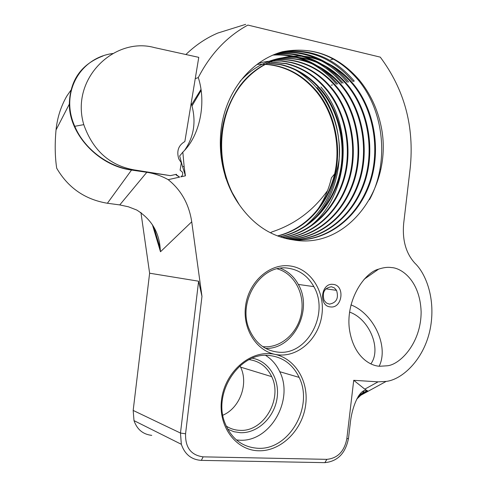 <?xml version="1.0" encoding="UTF-8"?>
<svg xmlns="http://www.w3.org/2000/svg" width="487" height="487" viewBox="0 0 487 487"><rect width="100%" height="100%" fill="white"/><g stroke="black" fill="none" stroke-linecap="round" stroke-linejoin="round"><path stroke-width="0.73" d="M252.303 358.213C268.97 361.062 280.098 379.604 277.012 398.585C274.132 417.59 257.586 433.345 240.523 432.712L233.906 431.707L227.709 429.163M226.145 426.034C230.327 428.724 234.886 430.161 239.823 430.35C263.619 432.103 282.898 399.036 271.716 376.664C266.961 366.741 259.449 361.068 249.18 359.637M270.309 353.702C292.772 355.285 308.91 378.935 305.751 404.24C302.914 429.564 281.376 451.4 258.78 450.773C236.146 450.53 218.158 426.758 221.506 400.107C224.513 373.444 247.907 351.736 270.309 353.702M258.025 448.29C289.132 450.256 313.884 406.499 299.134 377.395C292.748 364.27 282.716 356.959 269.049 355.467C240.048 351.76 212.77 391.907 224.696 422.387C231.124 438.623 242.234 447.255 258.025 448.29M379.19 366.194C389.028 346.367 373.529 313.451 350.92 304.88M391.542 267.576C401.641 267.978 420.007 280.768 421.121 311.68C421.273 343.384 399.584 365.061 386.988 365.804L379.909 366.254C370.467 366.114 353.27 356.788 349.319 328.561C345.849 299.249 364.915 272.343 378.6 269.153C383.579 267.491 387.896 266.967 391.542 267.576M236.439 439.962L239.634 440.205C270.029 442.245 294.215 399.937 279.751 371.697C276.476 364.708 271.764 359.272 265.622 355.382M239.994 365.865L240.608 367.131C248.741 383.774 239.872 408.039 222.821 415.234M329.364 304.132C336.48 302.811 338.879 298.221 336.547 290.355L334.344 287.878L331.422 286.758C324.354 287.963 321.913 292.51 324.105 300.388L326.357 302.981L329.364 304.132M277.249 268.854C294.142 273.39 304.935 293.533 301.435 313.111C298.129 332.724 281.109 348.144 263.613 346.72L262.755 346.641M278.272 352.156C307.352 355.565 329.669 313.512 313.847 286.63C307.924 276.026 299.389 269.895 288.231 268.234C261.05 263.406 236.445 302.031 249.661 330.198C255.772 343.426 265.305 350.743 278.272 352.156M265.555 348.363C293.375 349.696 313.372 309.866 298.336 284.432C294.081 276.701 288.121 271.314 280.463 268.27M333.138 284.402C345.253 285.254 342.483 308.667 330.472 306.913C318.23 306.238 321.049 282.454 333.138 284.402M279.228 354.944C258.676 353.69 242.435 330.99 245.497 306.609C248.248 282.204 269.439 263.187 289.795 265.926C310.207 268.307 324.902 290.83 322.004 314.078C319.399 337.357 299.742 356.551 279.228 354.944M185.419 175.819L182.564 166.603L184.135 166.505L185.419 175.819L180.768 176.86C182.515 175.825 183.069 174.267 182.424 172.173L180.117 170.17L181.328 162.859L178.814 158.939C176.385 151.14 178.4 145.345 184.853 141.547L198.769 57.356L154.47 47.604C114.743 36.458 70.061 78.389 83.776 124.635C92.877 150.373 109.648 165.458 134.089 169.884L170.377 175.643L176.446 174.297L176.653 175.01L179.642 177.11L168.198 179.673C181.17 190.07 189.017 204.114 191.726 221.798L160.491 251.749L160.18 248.34C158.945 231.861 151.128 219.089 136.737 210.025L128.416 206.792L119.759 204.917L146.812 172.295L131.533 170.048C98.922 165.97 69.312 134.655 69.318 104.139C69.97 80.306 81.207 64.247 103.031 55.962M119.759 204.917L107.39 203.256C85.036 199.518 68.137 187.836 56.693 168.204C54.97 156.711 54.751 143.957 56.035 129.938C57.253 117.799 60.851 106.501 66.835 96.049L70.81 90.314M267.406 63.006L281.571 64.674C297.234 68.454 310.676 77.062 321.901 90.509C340.675 113.173 347.59 148.675 339.336 177.858C330.643 208.199 308.32 231.118 280.116 236.859M267.12 63.146L280.962 64.808C296.607 68.582 310.042 77.189 321.262 90.619C339.987 113.209 346.914 148.602 338.739 177.712C330.113 207.986 307.918 230.905 279.824 236.761M269.713 61.904L286.514 63.56C302.263 67.383 315.777 76.069 327.057 89.638C346.214 112.862 353.032 149.29 344.175 179.021C334.873 209.903 311.534 232.78 282.497 237.613M269.421 62.038L285.893 63.7C301.63 67.516 315.138 76.197 326.412 89.748C345.52 112.899 352.351 149.217 343.566 178.875C334.338 209.69 311.132 232.573 282.198 237.522M272.075 60.881L281.949 60.924L291.543 62.427C307.382 66.293 320.97 75.065 332.304 88.744C351.839 112.552 358.56 149.923 349.076 180.202C339.153 211.614 314.742 234.436 284.913 238.283M258.232 63.377L263.68 62.062M263.991 62.001L266.206 61.624M266.529 61.569L268.794 61.271M269.122 61.234L271.442 61.027M271.776 61.003L281.48 61.082L290.909 62.567C306.737 66.427 320.312 75.193 331.641 88.859C351.133 112.588 357.866 149.844 348.461 180.056C338.617 211.401 314.34 234.229 284.609 238.204M274.498 59.944C282.095 59.134 289.479 59.578 296.656 61.277C312.581 65.185 326.241 74.036 337.631 87.843C357.561 112.235 364.16 150.568 354.037 181.401C343.493 213.33 317.956 236.079 287.367 238.873M274.193 60.053C281.669 59.298 288.943 59.755 296.011 61.423C311.93 65.325 325.578 74.17 336.961 87.952C356.843 112.272 363.46 150.489 353.41 181.249C342.951 213.117 317.554 235.872 287.056 238.807M276.969 59.085C285.498 57.85 293.789 58.184 301.855 60.108C317.871 64.059 331.604 72.995 343.049 86.917C363.375 111.913 369.852 151.232 359.059 182.619C347.888 215.053 321.164 237.699 289.856 239.373M276.659 59.189C285.065 58.008 293.247 58.361 301.203 60.254C317.207 64.199 330.929 73.129 342.367 87.033C362.638 111.955 369.134 151.147 358.426 182.467C347.334 214.84 320.763 237.498 289.546 239.318M240.006 81.378C250.975 69.251 264.033 61.587 279.179 58.391M279.508 58.324C288.961 56.571 298.172 56.766 307.145 58.915C323.252 62.914 337.059 71.936 348.558 85.986C369.28 111.59 375.629 151.92 364.142 183.861C352.338 216.788 324.372 239.306 292.395 239.787M279.185 58.416C288.523 56.729 297.624 56.949 306.481 59.067C322.577 63.054 336.371 72.07 347.864 86.102C368.537 111.633 374.899 151.834 363.503 183.702C351.778 216.569 323.971 239.111 292.078 239.738M239.184 204.577C253.465 224.891 271.369 236.645 292.894 239.854C348.01 250.239 393.843 186.509 381.138 126.37C377.443 108.814 370.205 93.425 359.436 80.197C338.228 55.64 312.575 46.149 282.472 51.725C256.101 58.921 233.443 82.23 224.458 112.935C215.522 143.726 221.262 179.423 239.184 204.577L232.22 192.627C216.849 160.935 218.31 121.33 235.885 92.548C253.13 64.321 284.505 50.995 312.526 57.703C328.725 61.746 342.604 70.859 354.165 85.03C375.374 111.377 381.528 152.924 369.152 185.492C356.557 218.955 326.966 241.211 294.276 240.073M225.877 178.425C216.356 144.536 220.842 113.94 239.324 86.649C256.856 62.58 286.058 51.622 311.85 57.856C328.037 61.898 341.904 70.992 353.459 85.152C374.594 111.395 380.785 152.766 368.537 185.249C356.058 218.639 326.704 240.943 294.111 240.048M349.55 312.088C369.256 318.851 381.887 348.917 370.838 363.911M179.642 177.11L176.209 175.034L175.91 174.419M378.07 381.851L364.787 389.162L353.72 380.304L378.07 381.851L386.173 381.406C401.805 379.732 423.793 360.082 430.112 329.395C436.236 298.823 425.565 273.183 414.9 263.217C405.951 253.356 402.207 240.14 403.662 223.57L410.2 168.094C414.443 126.553 404.472 89.565 380.286 57.143L247.895 25.074C226.991 36.47 210.451 53.978 198.282 77.591C206.64 102.848 199.822 136.001 182.832 152.139L179.66 155.974L182.564 166.603M364.787 389.162L367.113 390.659C360.733 387.695 352.04 404.587 350.159 424.25L348.491 438.379C345.539 453.275 337.668 461.366 324.872 462.65L201.344 460.385C191.464 459.734 184.792 454.371 181.347 444.302L180.476 433.053L198.605 281.2L201.971 296.388L185.565 433.777C185.206 447.565 191.068 455.254 203.146 456.849L326.85 459.344C337.649 458.279 344.303 451.443 346.811 438.848L353.72 380.304M295.402 69.921C303.273 74.608 310.274 80.556 316.41 87.757C330.405 104.717 338.094 124.593 339.482 147.391C339.883 155.371 338.952 163.194 336.694 170.858L335.525 172.642M334.606 173.938L331.446 177.816C328.585 190.107 323.66 201.137 316.684 210.914M327.587 190.545C313.324 210.554 294.812 224.33 272.05 231.879L270.413 232.78M333.674 58.824L330.734 59.67L333.948 58.976M364.057 390.83L362.413 393.234M360.757 395.274L356.728 399.133M380.286 57.143L247.895 25.074M184.135 166.505L182.832 152.139M191.726 221.798L201.971 296.388M146.812 172.295C154.3 173.421 161.428 175.88 168.198 179.673M191.202 103.116C196.444 120.52 194.307 136.159 184.792 150.026M336.694 170.858C332.024 194.368 321.177 213.02 304.144 226.814M140.92 212.423L149.619 273.207L133.176 410.438L134.004 420.628C137.066 429.455 142.977 434.367 151.743 435.366M265.147 64.187C285.285 65.459 302.512 74.523 316.83 91.373C335.226 113.483 342.227 148.078 334.557 176.708C326.46 206.488 305.112 229.444 277.779 236.031M256.953 64.43L259.206 64.308M259.528 64.296L261.836 64.26M262.164 64.26L264.526 64.321M264.867 64.339C284.865 65.696 301.977 74.742 316.197 91.483C334.551 113.52 341.564 147.999 333.96 176.568C325.943 206.275 304.71 229.231 277.487 235.921M185.888 54.52C195.506 45.188 206.141 38.029 217.805 33.049L245.685 24.35M195.244 78.663L198.282 77.591M149.619 273.207L198.605 281.2M191.653 104.595L200.936 89.511M192.018 105.88L201.082 90.533M316.41 87.757L317.098 87.642C348.248 123.595 346.665 187.452 312.885 220.161M280.78 52.206C309.482 47.647 333.979 57.277 354.268 81.104L352.868 81.353C332.798 57.795 308.563 48.14 280.159 52.395M278.29 52.998C295.28 50.532 311.254 53.71 326.205 62.537M330.57 65.319C337.327 69.988 343.372 75.576 348.692 82.084M275.819 53.887C291.969 52.127 307.145 55.494 321.347 63.986M325.748 66.835L334.989 74.292L343.207 83.052M273.384 54.854C288.7 53.734 303.097 57.259 316.58 65.41M321.012 68.326L329.894 75.558L337.814 84.001M282.472 51.725C312.155 46.119 337.497 55.664 358.517 80.361C384.407 111.651 389.393 163.151 369.505 199.676M277.669 53.211C291.926 51.245 305.483 53.302 318.352 59.371M321.371 60.875C331.263 66.141 339.908 73.294 347.31 82.327M275.204 54.118C288.608 52.76 301.356 54.97 313.458 60.741M316.507 62.275C326.156 67.48 334.606 74.481 341.85 83.289M272.787 55.11C285.339 54.288 297.295 56.614 308.655 62.093M311.729 63.657C321.14 68.789 329.389 75.649 336.48 84.233M320.878 86.972C355.12 126.017 349.045 197.759 308.648 227.368M134.089 169.884L132.056 170.018L170.377 175.643M112.856 53.509C79.765 57.77 59.834 93.291 74.773 126.31C84.154 148.76 107.81 166.694 132.056 170.018M131.533 170.048L107.39 203.256M379.933 169.348L380.749 169.312M346.811 438.848L348.491 438.379M185.565 433.777L180.476 433.053L133.176 410.438M160.491 251.749L152.419 224.738M201.344 460.385L203.146 456.849M326.85 459.344L324.872 462.65M367.648 390.83L358.663 395.736M299.134 377.395L279.751 371.697M240.608 367.131L271.716 376.664M336.547 290.355L325.852 288.828M298.336 284.432L313.847 286.63M69.318 104.139L56.035 129.938M326.412 89.748L327.063 89.638M331.641 88.859L332.304 88.75M336.961 87.958L337.631 87.843M342.367 87.039L343.049 86.923M347.87 86.102L348.564 85.986M353.459 85.152L354.165 85.036M176.209 175.034L176.653 175.01M321.262 90.625L321.901 90.515M134.004 420.628L181.347 444.302M316.197 91.483L316.824 91.373M359.436 80.197L358.517 80.361M332.505 84.933L331.19 85.164M83.776 124.635L74.773 126.31M386.173 381.406L358.012 396.771M367.113 390.659L359.175 395.006M378.6 269.153L364.112 279.258M160.18 248.34L153.898 227.338"/></g></svg>
